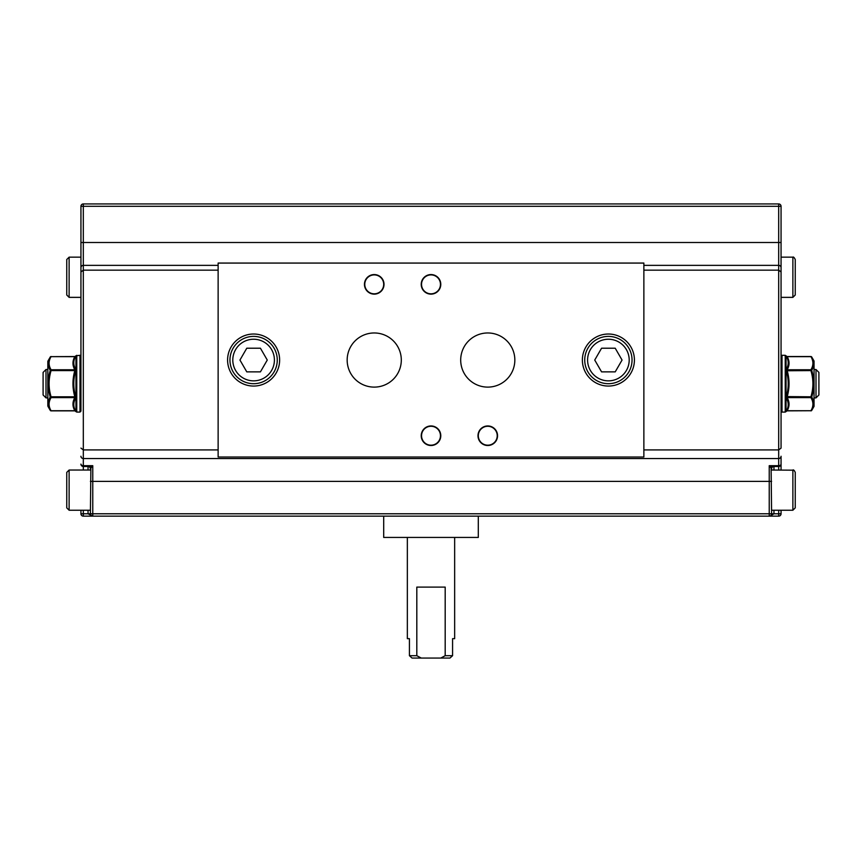 <?xml version="1.0" encoding="UTF-8"?>
<svg xmlns="http://www.w3.org/2000/svg" width="862" height="862" viewBox="0 0 862 862"><rect width="100%" height="100%" fill="white"/><g stroke="black" fill="none" stroke-linecap="round" stroke-linejoin="round"><path stroke-width="1.29" d="M45.998 397.888L45.998 369.507L47.83 369.507L47.83 397.888L45.998 397.888L43.1 394.99L43.1 372.406L45.998 369.507M814.04 406.379L814.04 361.006L814.04 406.379L811.735 410.387A0.948 0.787 -150 0 1 810.916 410.732L787.038 410.862L785.239 412.079L782.006 412.079L781.058 411.131M811.735 410.387A0.948 0.948 0 0 1 810.916 410.862L810.916 410.732A0.948 0.787 -150 0 0 811.735 410.387C814.385 406.013 814.385 401.563 811.735 397.037C814.385 388.148 814.385 379.248 811.735 370.348C814.385 365.833 814.385 361.383 811.735 357.008A0.948 0.787 -30 0 0 810.916 356.652A0.948 0.787 -30 0 1 811.735 357.008A0.948 0.948 0 0 0 810.916 356.534L787.038 356.534L785.239 355.316L785.239 412.079M786.349 411.077L786.349 411.077A0.948 0.787 -151.5 0 1 787.168 410.732L787.168 410.732C789.657 406.368 789.657 401.994 787.168 397.619A0.948 0.787 -28.5 0 0 786.349 398.19C788.838 402.425 788.838 406.724 786.349 411.077M787.168 410.732L810.916 410.732C813.566 406.368 813.566 401.994 810.916 397.619A0.948 0.787 -30 0 0 811.735 397.037L810.916 396.8L810.916 397.619L787.168 397.619L787.168 396.8C789.657 388.062 789.657 379.323 787.168 370.585L787.168 369.766C789.657 365.391 789.657 361.027 787.168 356.652L787.168 356.652A0.948 0.787 -28.5 0 1 786.349 356.308L786.349 356.308C788.838 360.672 788.838 364.96 786.349 369.195L786.349 370.811C788.838 379.399 788.838 387.986 786.349 396.585L786.349 398.19M786.349 396.585L810.916 396.8C813.566 388.062 813.566 379.323 810.916 370.585L811.735 370.348A0.948 0.787 -150 0 0 810.916 369.766L810.916 370.585L786.338 370.768M786.349 369.195A0.948 0.787 -151.5 0 0 787.168 369.766L810.916 369.766C813.566 365.391 813.566 361.027 810.916 356.652L787.168 356.652M781.058 456.246L781.058 470.027L781.058 456.246A2.37 2.284 0 0 1 778.688 458.53L778.688 270.162L781.058 271.983L781.058 448.111L778.688 449.921L643.871 449.921M643.871 270.162L778.688 270.162L778.688 206.298L781.058 206.298L781.058 271.983M781.058 347.364L781.058 338.755M781.058 300.913L781.058 242.513L80.942 242.513L80.942 399.149M781.058 510.239L781.058 513.784A2.37 2.37 0 0 1 778.688 516.144L769.227 516.144A2.37 2.37 0 0 0 771.598 513.784L769.227 513.784L769.227 465.685L772.988 466.482A2.37 1.993 90 0 0 771.113 468.066L769.227 465.685L778.688 465.685A2.37 1.573 0 0 0 781.058 464.112A2.37 2.37 0 0 1 778.688 466.482L772.988 466.482M79.994 355.316L80.942 356.254L80.942 411.131L79.994 412.079L79.994 355.316L75.942 355.79L75.942 411.605L76.761 412.079L76.761 355.316M47.83 405.916L47.83 397.888M47.83 369.507L47.83 361.48M47.96 361.006L50.265 357.008C47.615 361.383 47.615 365.833 50.265 370.348C47.615 379.248 47.615 388.148 50.265 397.037C47.615 401.563 47.615 406.013 50.265 410.387A0.948 0.787 150 0 0 51.084 410.732A0.948 0.787 150 0 1 50.265 410.387A0.948 0.948 0 0 0 51.084 410.862L74.962 410.862L75.942 411.605M75.651 369.205L75.651 369.216C73.162 364.96 73.162 360.672 75.651 356.308L75.651 356.308A0.948 0.787 28.5 0 1 74.832 356.652L74.832 356.652C72.343 361.027 72.343 365.402 74.832 369.766A0.948 0.787 151.5 0 0 75.651 369.195L75.651 370.811L74.832 370.585C72.343 379.323 72.343 388.062 74.832 396.8L75.651 396.585C73.162 387.997 73.162 379.399 75.651 370.811M50.265 357.008A0.948 0.948 0 0 1 51.084 356.534L51.084 356.652A0.948 0.787 30 0 0 50.265 357.008A0.948 0.787 30 0 1 51.084 356.652L74.962 356.534L75.942 355.79M74.832 356.652L51.084 356.652C48.434 361.027 48.434 365.391 51.084 369.766L74.832 369.766L74.832 370.585L51.084 370.585L51.084 369.766A0.948 0.787 150 0 0 50.265 370.348L51.084 370.585C48.434 379.323 48.434 388.062 51.084 396.8L50.265 397.037A0.948 0.787 30 0 0 51.084 397.619L51.084 396.8L74.832 396.8L74.832 397.619C72.343 401.994 72.343 406.368 74.832 410.732L74.832 410.732A0.948 0.787 151.5 0 1 75.651 411.077L75.651 411.077C73.162 406.724 73.162 402.425 75.651 398.19L75.651 396.617M75.651 398.19A0.948 0.787 28.5 0 0 74.832 397.619L51.084 397.619C48.434 401.994 48.434 406.368 51.084 410.732L74.832 410.732M80.942 448.111L83.312 449.921L83.312 206.298L80.942 206.298L80.942 253.611M80.942 368.246L80.942 338.755M80.942 510.239L80.942 513.784A2.37 2.37 0 0 0 83.312 516.144L92.773 516.144A2.37 2.37 0 0 1 90.402 513.784L92.773 513.784L92.773 465.685L89.012 466.482A2.37 1.993 90 0 1 90.887 468.066L92.773 465.685L83.312 465.685A2.37 1.573 180 0 1 80.942 464.112A2.37 2.37 0 0 0 83.312 466.482L89.012 466.482M218.129 265.356L83.312 265.356A2.37 2.284 180 0 0 80.942 267.64L80.942 300.913M80.942 257.156L69.122 257.156L66.751 259.516L66.751 267.802L66.751 259.516L69.122 257.156L69.122 297.368L66.751 294.998L66.751 259.516L66.751 294.998L69.122 297.368L80.942 297.368M88.905 466.644A2.37 2.37 0 0 0 88.043 466.482L88.905 466.644A2.37 2.37 0 0 1 90.402 468.842L90.402 470.027L69.122 470.027L66.751 472.387L66.751 480.673L66.751 472.387L69.122 470.027L69.122 510.239L66.751 507.869L66.751 472.387L66.751 507.869L69.122 510.239L90.402 510.239M781.058 257.156L792.878 257.156L792.878 297.368L795.249 294.998L795.249 259.516L795.249 294.998L795.249 286.723L795.249 294.998L792.878 297.368L781.058 297.368M795.249 507.869L792.878 510.239L792.878 470.027C793.525 469.585 794.311 470.372 795.249 472.387L795.249 507.869L795.249 499.594L795.249 507.869L792.878 510.239L771.598 510.239M608.389 383.698A23.651 23.651 0 0 0 628.872 348.216A23.651 23.651 0 0 0 587.906 348.216A23.651 23.651 0 0 0 608.389 383.698M615.22 371.867L601.568 371.867L594.737 360.047L601.568 348.216L615.22 348.216L622.052 360.047L615.22 371.867M401.304 360.047A27.067 27.067 0 0 1 374.237 387.113A27.067 27.067 0 0 1 347.16 360.047A27.067 27.067 0 0 1 374.237 332.969A27.067 27.067 0 0 1 401.304 360.047M514.84 360.047A27.067 27.067 0 0 1 487.763 387.113A27.067 27.067 0 0 1 460.696 360.047A27.067 27.067 0 0 1 487.763 332.969A27.067 27.067 0 0 1 514.84 360.047M383.698 284.352A9.46 9.46 0 0 0 369.507 276.163A9.46 9.46 0 0 0 369.507 292.552A9.46 9.46 0 0 0 383.698 284.352M364.454 284.352A9.773 9.773 0 0 1 379.118 275.883A9.773 9.773 0 0 1 379.118 292.821A9.773 9.773 0 0 1 364.454 284.352M440.46 284.352A9.46 9.46 0 0 0 426.27 276.163A9.46 9.46 0 0 0 426.27 292.552A9.46 9.46 0 0 0 440.46 284.352M421.227 284.352A9.773 9.773 0 0 1 435.892 275.883A9.773 9.773 0 0 1 435.892 292.821A9.773 9.773 0 0 1 421.227 284.352M440.46 435.73A9.46 9.46 0 0 0 426.27 427.541A9.46 9.46 0 0 0 426.27 443.919A9.46 9.46 0 0 0 440.46 435.73M421.227 435.73A9.773 9.773 0 0 1 435.892 427.261A9.773 9.773 0 0 1 435.892 444.199A9.773 9.773 0 0 1 421.227 435.73M497.223 435.73A9.46 9.46 0 0 0 483.032 427.541A9.46 9.46 0 0 0 483.032 443.919A9.46 9.46 0 0 0 497.223 435.73M477.99 435.73A9.773 9.773 0 0 1 492.655 427.261A9.773 9.773 0 0 1 492.655 444.199A9.773 9.773 0 0 1 477.99 435.73M582.378 360.047A26.022 26.022 0 0 1 621.405 337.505A26.022 26.022 0 0 1 621.405 382.577A26.022 26.022 0 0 1 582.378 360.047M227.59 360.047A26.022 26.022 0 0 1 266.617 337.505A26.022 26.022 0 0 1 266.617 382.577A26.022 26.022 0 0 1 227.59 360.047M643.871 263.072L643.871 457.022L218.129 457.022L218.129 263.072L643.871 263.072M80.942 271.983L83.312 270.162L218.129 270.162M83.312 470.027L83.312 449.921L218.129 449.921M88.043 510.239L88.043 513.784L90.402 513.784L90.887 468.066M83.312 510.239L83.312 513.784L80.942 513.784A2.37 2.37 0 0 0 83.312 516.144L83.312 513.784L88.043 513.784L92.773 516.144L769.227 516.144L769.227 513.784L92.773 513.784L92.773 516.144A2.37 2.37 0 0 1 90.402 513.784M778.688 203.938L778.688 206.298L83.312 206.298L83.312 203.938A2.37 2.37 0 0 0 80.942 206.298A2.37 2.37 0 0 1 83.312 203.938L778.688 203.938A2.37 2.37 0 0 1 781.058 206.298M793.74 470.189L771.598 470.027L771.598 468.842A2.37 2.37 0 0 1 773.957 466.482L773.957 470.027M773.957 510.239L773.957 513.784L771.598 513.784L771.113 468.066M778.688 516.144L778.688 513.784L773.957 513.784L770.488 515.788M383.698 516.144L383.698 537.435L478.302 537.435L478.302 516.144M452.572 655.702L445.191 655.702L440.751 658.062L449.953 658.062L452.572 655.702L452.572 638.667L454.651 638.667L454.651 537.435M440.751 658.062L421.249 658.062L416.809 655.702L409.428 655.702L412.047 658.062L421.249 658.062M407.349 537.435L407.349 638.667L409.428 638.667L409.428 655.702M416.809 655.702L416.809 587.108L445.191 587.108L445.191 655.702M239.948 360.047L246.78 348.216L260.432 348.216L267.263 360.047L260.432 371.867L246.78 371.867L239.948 360.047M253.611 383.698A23.651 23.651 0 0 0 274.094 348.216A23.651 23.651 0 0 0 233.128 348.216A23.651 23.651 0 0 0 253.611 383.698A23.651 23.651 0 0 0 274.094 348.216A23.651 23.651 0 0 0 233.128 348.216A23.651 23.651 0 0 0 253.611 383.698M795.249 480.673L795.249 490.133M818.9 394.99L818.9 372.406L816.002 369.507L816.002 397.888L818.9 394.99M782.006 412.079L782.006 355.316L781.058 356.254M786.058 411.605L786.058 355.79M608.389 380.853A20.817 20.817 0 0 1 590.373 349.638A20.817 20.817 0 0 1 626.415 349.638A20.817 20.817 0 0 1 608.389 380.853M88.043 466.482L88.043 470.027M778.688 470.027L778.688 458.53L83.312 458.53A2.37 2.284 180 0 1 80.942 456.246M90.402 481.384L771.598 481.384M781.058 513.784L778.688 513.784L778.688 510.239M643.871 265.356L778.688 265.356A2.37 2.284 0 0 1 781.058 267.64M253.611 380.853A20.817 20.817 0 0 1 235.585 349.638A20.817 20.817 0 0 1 271.627 349.638A20.817 20.817 0 0 1 253.611 380.853M785.239 355.316L782.006 355.316M814.04 361.006L811.735 357.008M76.761 412.079L79.994 412.079M47.96 406.379L50.265 410.387M91.491 515.778L92.773 516.144M773.085 466.644L773.957 466.482M792.878 257.156C793.396 256.65 794.182 257.436 795.249 259.516M814.17 397.888L816.002 397.888M814.17 369.507L816.002 369.507"/></g></svg>
